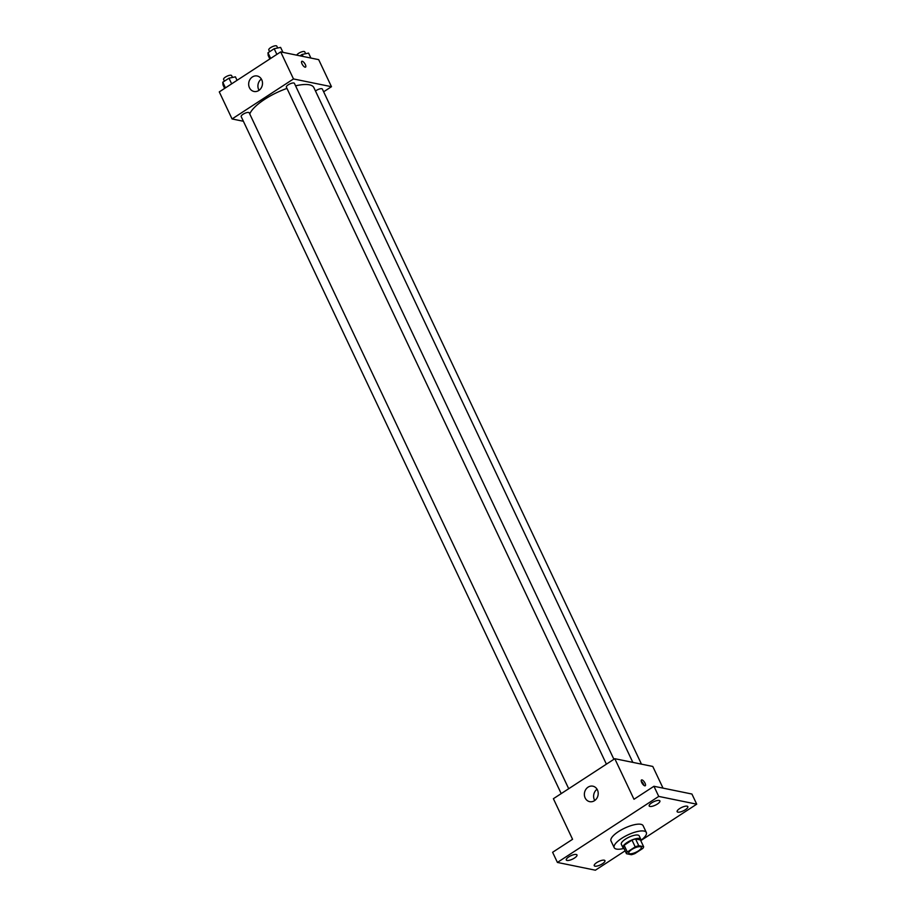 <?xml version="1.0" encoding="UTF-8"?>
<svg xmlns="http://www.w3.org/2000/svg" width="916" height="916" viewBox="0 0 916 916"><rect width="100%" height="100%" fill="white"/><g stroke="black" fill="none" stroke-linecap="round" stroke-linejoin="round"><path stroke-width="1.37" d="M640.433 846.716A6.904 2.21 -25.3 0 1 641.303 847.266A6.904 2.21 -25.3 0 1 636.002 852.223A6.904 2.21 -25.3 0 1 628.811 853.174A6.904 2.21 -25.3 0 1 632.876 848.857A6.904 2.21 -25.3 0 1 640.433 846.716M635.2 846.876L627.323 852.006A9.378 3 -25.3 0 0 626.475 853.723L631.353 854.72A9.378 3 -25.3 0 0 634.914 853.563L642.792 848.434A9.378 3 -25.3 0 0 643.639 846.716L638.761 845.72A9.378 3 -25.3 0 0 635.2 846.876L631.994 840.109L624.128 845.25L627.323 852.006M643.639 846.716L640.433 839.949L635.567 838.953L638.761 845.72M626.475 853.723L623.281 846.957A9.378 3 -25.3 0 1 624.128 845.25M631.994 840.109A9.378 3 -25.3 0 1 635.567 838.953M623.968 848.422A17.77 5.691 -25.3 0 1 614.201 847.666A17.77 5.691 -25.3 0 1 624.655 836.56A17.77 5.691 -25.3 0 1 644.074 831.075A17.77 5.691 -25.3 0 1 646.33 832.484A17.77 5.691 -25.3 0 1 640.696 840.51A9.87 3.16 154.7 0 0 640.788 839.239A9.87 3.16 154.7 0 0 630.506 840.602A9.87 3.16 154.7 0 0 622.937 847.678A9.87 3.16 154.7 0 0 623.968 848.411M622.937 847.678L621.334 844.289A9.87 3.16 -25.3 0 1 627.151 838.117A9.87 3.16 -25.3 0 1 637.937 835.071A9.87 3.16 -25.3 0 1 639.185 835.85L640.788 839.239M614.201 847.666L610.995 840.899A17.77 5.691 -25.3 0 1 621.46 829.793A17.77 5.691 -25.3 0 1 640.879 824.308A17.77 5.691 -25.3 0 1 643.124 825.717L646.33 832.484M568.79 856.884A5.92 1.901 -25.3 0 1 576.988 854.937A5.92 1.901 -25.3 0 1 572.443 859.174A5.92 1.901 -25.3 0 1 566.283 859.998A5.92 1.901 -25.3 0 1 568.79 856.884M651.688 802.863A5.92 1.901 -25.3 0 1 659.898 800.916A5.92 1.901 -25.3 0 1 655.352 805.164A5.92 1.901 -25.3 0 1 649.181 805.977A5.92 1.901 -25.3 0 1 651.688 802.863M679.649 808.576A5.92 1.901 -25.3 0 1 687.847 806.63A5.92 1.901 -25.3 0 1 683.302 810.866A5.92 1.901 -25.3 0 1 677.142 811.691A5.92 1.901 -25.3 0 1 679.649 808.576M596.74 862.597A5.92 1.901 -25.3 0 1 604.938 860.639A5.92 1.901 -25.3 0 1 600.404 864.887A5.92 1.901 -25.3 0 1 594.232 865.7A5.92 1.901 -25.3 0 1 596.74 862.597M640.765 840.636L696.721 804.179L658.741 796.416L557.409 862.437L595.389 870.2L625.113 850.838M663.024 788.126L652.776 766.452L614.796 758.7L633.987 799.279L653.944 786.272L691.923 794.035L696.721 804.179M653.944 786.272L658.741 796.416M614.796 758.7L553.39 798.706L572.569 839.296L552.611 852.292L557.409 862.437M597.427 789.924A7.901 6.881 101.5 0 1 596.751 798.397A7.901 6.881 101.5 0 1 589.709 801.66A7.901 6.881 101.5 0 1 584.545 792.546A7.901 6.881 101.5 0 1 592.87 786.18A7.901 6.881 101.5 0 1 597.427 789.924M641.979 779.905A3.458 1.282 -123.1 0 1 644.772 782.688A3.458 1.282 -123.1 0 1 645.265 785.756A3.458 1.282 -123.1 0 1 642.299 783.569A3.458 1.282 -123.1 0 1 641.498 779.974A3.458 1.282 -123.1 0 1 641.979 779.905M641.292 781.359A3.458 1.282 -123.1 0 1 643.925 785.39M594.759 800.492A7.901 6.881 101.5 0 1 597.06 789.237M295.582 85.841A35.541 11.381 -25.3 0 1 309.402 84.822A35.541 11.381 -25.3 0 1 313.89 87.638L632.842 762.387M249.759 113.973A35.541 11.381 -25.3 0 1 286.971 88.394M613.903 759.272L294.402 83.356A4.443 1.42 154.7 0 0 289.777 83.963A4.443 1.42 154.7 0 0 286.376 87.146L606.403 764.162M315.493 91.028A4.443 1.42 -25.3 0 1 321.791 88.715A4.443 1.42 -25.3 0 1 322.352 89.058L641.463 764.139M561.21 793.611L241.183 116.595A4.443 1.42 -25.3 0 1 243.793 113.824A4.443 1.42 -25.3 0 1 248.637 112.45A4.443 1.42 -25.3 0 1 249.198 112.805L568.71 788.722M323.646 91.795L331.466 86.699L293.486 78.948L232.069 118.954L243.393 121.267M232.069 118.954L219.279 91.898L280.697 51.891L318.676 59.643L331.466 86.699M280.697 51.891L293.486 78.948M261.724 79.726A7.901 6.881 101.5 0 1 261.049 88.211A7.901 6.881 101.5 0 1 254.007 91.463A7.901 6.881 101.5 0 1 248.843 82.36A7.901 6.881 101.5 0 1 257.167 75.994A7.901 6.881 101.5 0 1 261.724 79.726M301.788 61.326A3.458 1.282 -123.1 0 1 302.28 61.269A3.458 1.282 -123.1 0 1 305.074 64.04A3.458 1.282 -123.1 0 1 305.566 67.12A3.458 1.282 -123.1 0 1 302.601 64.922A3.458 1.282 -123.1 0 1 301.799 61.326A3.458 1.282 -123.1 0 1 302.28 61.269A3.458 1.282 -123.1 0 1 305.074 64.04A3.458 1.282 -123.1 0 1 305.566 67.12M259.056 90.306A7.901 6.881 101.5 0 1 261.358 79.051M282.952 52.349L280.605 47.392L274.182 48.731L267.976 52.773L268.193 55.475L269.842 58.956M274.182 48.731L276.861 54.388M267.976 52.773L270.655 58.429M269.625 51.697L268.789 49.945A4.443 1.42 -25.3 0 1 271.399 47.174A4.443 1.42 -25.3 0 1 276.254 45.8A4.443 1.42 -25.3 0 1 276.815 46.155L277.685 47.998M237.061 80.322L235.412 76.841L228.989 78.181L222.783 82.222L223 84.925L224.649 88.405M228.989 78.181L231.656 83.837M222.783 82.222L225.451 87.879M224.42 81.146L223.596 79.394A4.443 1.42 -25.3 0 1 226.206 76.623A4.443 1.42 -25.3 0 1 231.061 75.249A4.443 1.42 -25.3 0 1 231.622 75.604L232.492 77.448M310.902 58.063L308.566 53.094L302.131 54.445L300.001 55.83M302.131 54.445L303.093 56.46M296.75 55.166A4.443 1.42 -25.3 0 1 299.967 52.567A4.443 1.42 -25.3 0 1 304.215 51.514A4.443 1.42 -25.3 0 1 304.776 51.868L305.646 53.712"/></g></svg>
